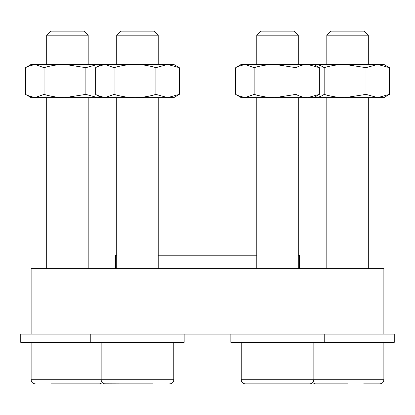 <?xml version="1.0" encoding="UTF-8"?>
<svg xmlns="http://www.w3.org/2000/svg" width="415" height="415" viewBox="0 0 415 415"><rect width="100%" height="100%" fill="white"/><g stroke="black" fill="none" stroke-linecap="round" stroke-linejoin="round"><path stroke-width="0.62" d="M184.156 334.075L184.156 342.375L184.156 334.075L32.225 334.075L383.875 334.075L383.875 268.713L31.125 268.713L31.125 334.075M299.319 268.713L299.319 255.225L298.281 255.225L298.281 97.629L298.281 268.713M256.781 255.225L158.219 255.225L158.219 97.629L158.219 268.713M116.719 255.225L115.681 255.225L115.681 268.713M347.563 383.875L315.4 383.875L312.547 382.739A4.15 4.15 0 0 1 309.694 383.875L245.369 383.875A4.15 4.15 0 0 1 241.623 381.51M256.781 35.171L260.828 31.125L294.235 31.125L298.281 35.171L256.781 35.171L256.781 64.429M277.531 383.875L245.369 383.875C242.827 383.605 241.442 382.22 241.219 379.725L383.875 379.725C383.652 382.22 382.267 383.605 379.725 383.875L363.644 383.875M324.219 334.075L230.844 334.075L230.844 342.375L394.25 342.375L394.25 334.075L324.219 334.075L324.219 342.375M101.156 342.375L101.156 379.725A4.15 4.15 0 0 0 105.306 383.875L153.135 383.875M31.125 342.375L31.125 379.725L173.781 379.725L173.781 342.375L173.781 379.725A4.15 4.15 0 0 1 169.631 383.875L170.332 383.818M116.719 35.171L120.765 31.125L154.173 31.125L158.219 35.171L116.719 35.171L116.719 64.429M116.719 97.629L116.719 268.713M158.219 35.171L158.219 64.429L158.219 35.171M102.884 383.092L102.453 382.739L99.6 383.875L51.356 383.875M46.688 35.171L50.734 31.125L84.141 31.125L88.188 35.171L46.688 35.171L46.688 64.429M51.771 383.875L67.438 383.875M121.803 383.875L104.606 383.818M241.276 380.41A4.15 4.15 0 0 0 241.447 381.084M298.281 35.171L298.281 64.429L298.281 35.171M313.844 342.375L313.844 379.725C313.621 382.22 312.236 383.605 309.694 383.875L293.198 383.875M315.4 383.875L331.896 383.875M326.812 35.171L330.859 31.125L364.266 31.125L368.313 35.171L326.812 35.171L326.812 64.429M184.156 342.375L20.75 342.375L20.75 334.075L32.225 334.075M328.929 64.429L383.875 64.429L389.395 67.671L389.395 94.387L383.875 97.629L328.929 97.629M389.395 94.387L377.697 97.629L366.004 94.387L345.088 97.629L313.844 97.629L319.363 94.387L319.363 67.671L313.844 64.429L345.088 64.429C337.96 64.517 330.988 65.596 324.172 67.671C321.148 65.591 318.072 64.512 314.949 64.429L313.922 64.475M389.395 67.671L377.697 64.429L366.004 67.671L345.088 64.429M366.004 94.387L366.004 67.671M345.088 97.629C337.96 97.541 330.988 96.462 324.172 94.387L324.172 67.671M324.172 94.387C321.148 96.467 318.072 97.546 314.949 97.629L313.922 97.582M295.973 67.671L275.057 64.429C267.929 64.517 260.957 65.596 254.141 67.671L244.917 64.429L237.1 66.81L241.219 64.429L307.665 64.429C303.707 64.512 299.806 65.591 295.973 67.671L295.973 94.387C299.806 96.467 303.707 97.546 307.665 97.629L313.844 97.629M319.363 94.387L307.665 97.629L241.219 97.629L235.699 94.387L235.699 67.671L237.1 66.81M319.363 67.671L307.665 64.429L313.844 64.429M295.973 94.387L275.057 97.629C267.929 97.541 260.957 96.462 254.141 94.387L254.141 67.671M254.141 94.387L244.917 97.629L237.1 95.248M27.006 95.248L34.824 97.629L31.125 97.629L25.606 94.387L25.606 67.671L31.125 64.429L134.994 64.429C127.908 64.512 120.936 65.591 114.078 67.671L114.078 94.387C120.936 96.467 127.908 97.546 134.994 97.629L167.603 97.629L155.91 94.387L155.91 67.671L167.603 64.429L173.781 64.429L179.301 67.671L167.603 64.429L134.994 64.429C142.163 64.522 149.135 65.606 155.91 67.671M155.91 94.387C149.135 96.451 142.163 97.535 134.994 97.629L48.804 97.629M173.781 97.629L177.9 95.248L173.781 97.629L167.603 97.629L179.301 94.387L179.301 67.671L173.781 64.429M177.9 95.248L179.301 94.387L177.9 95.248M114.078 67.671L104.855 64.429L97.037 66.81L95.637 67.671L95.637 94.387L97.037 95.248L104.855 97.629L114.078 94.387M44.047 94.387L34.824 97.629L64.963 97.629C57.835 97.541 50.863 96.462 44.047 94.387L44.047 67.671C50.863 65.596 57.835 64.517 64.963 64.429L48.804 64.429M100.715 64.683L97.572 64.429L85.879 67.671L64.963 64.429M100.715 97.375L97.572 97.629L85.879 94.387L85.879 67.671M85.879 94.387L64.963 97.629M27.006 66.81L34.824 64.429L44.047 67.671M256.781 97.629L256.781 268.713M241.219 342.375L241.219 379.725M31.125 379.725C31.348 382.22 32.733 383.605 35.275 383.875M46.688 97.629L46.688 268.713M88.188 35.171L88.188 64.429M88.188 97.629L88.188 268.713M173.781 379.725L173.724 380.41M172.588 382.635L172.054 383.092M383.875 342.375L383.875 379.725M368.313 35.171L368.313 64.429M368.313 97.629L368.313 268.713M326.812 97.629L326.812 268.713M90.781 334.075L90.781 342.375M101.156 97.629L97.037 95.248M101.156 64.429L97.037 66.81"/></g></svg>
